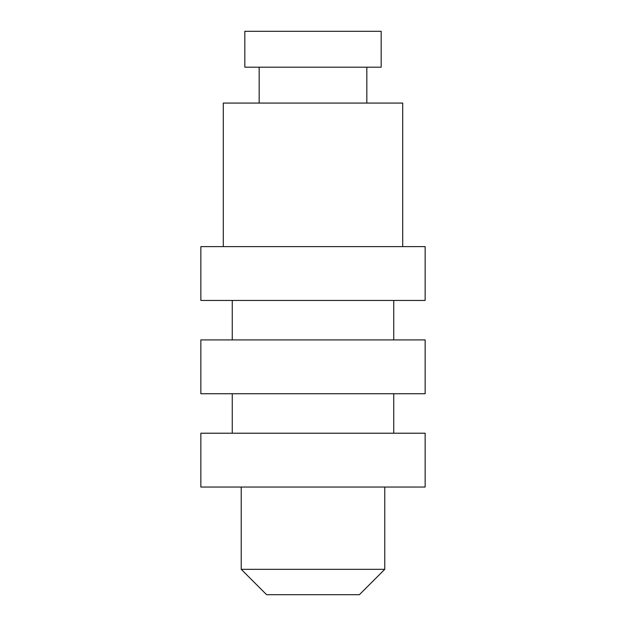 <?xml version="1.0" encoding="UTF-8"?>
<svg xmlns="http://www.w3.org/2000/svg" width="626" height="626" viewBox="0 0 626 626"><rect width="100%" height="100%" fill="white"/><g stroke="black" fill="none" stroke-linecap="round" stroke-linejoin="round"><path stroke-width="0.94" d="M345.685 31.3L381.179 31.3L381.179 67.185L244.821 67.185L244.821 31.3L345.685 31.3M223.286 246.613L223.286 103.071L402.714 103.071L402.714 246.613M366.766 246.613L425.14 246.613L425.14 300.441L200.86 300.441L200.86 246.613L366.766 246.613M366.766 339.91L425.14 339.91L425.14 393.738L200.86 393.738L200.86 339.91L366.766 339.91M366.766 433.215L425.14 433.215L425.14 487.044L200.86 487.044L200.86 433.215L366.766 433.215M384.771 569.324L359.394 594.7L266.606 594.7L241.229 569.324L384.771 569.324L384.771 487.044M366.828 103.071L366.828 67.185M259.172 103.071L259.172 67.185M393.738 339.91L393.738 300.441M232.262 339.91L232.262 300.441M393.738 433.215L393.738 393.738M232.262 433.215L232.262 393.738M241.229 569.324L241.229 487.044"/></g></svg>
